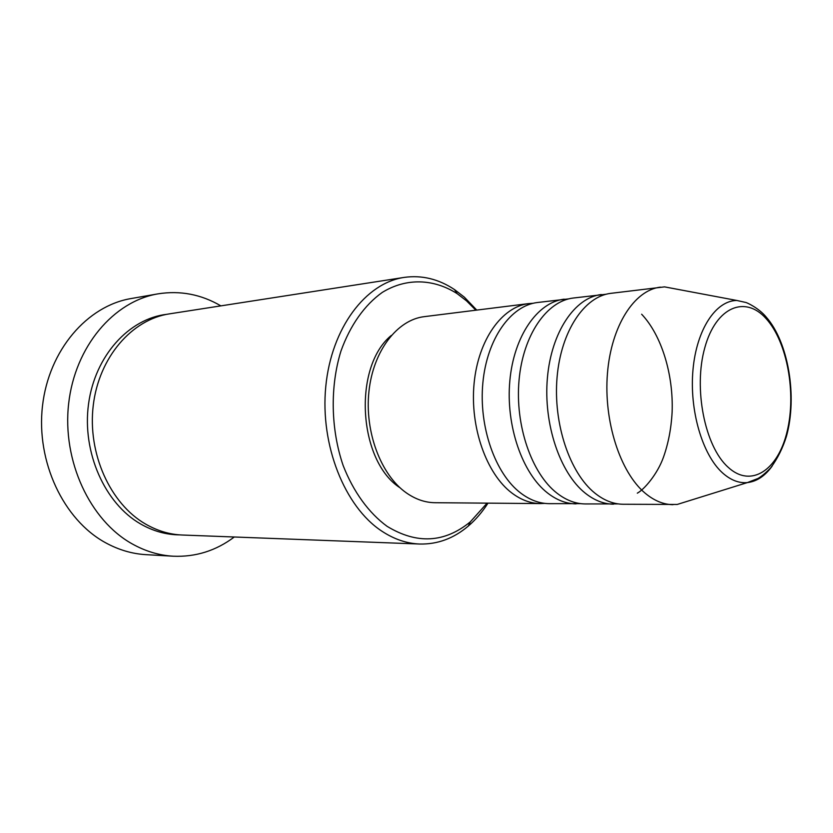 <?xml version="1.0" encoding="UTF-8"?>
<svg xmlns="http://www.w3.org/2000/svg" width="833" height="833" viewBox="0 0 833 833"><rect width="100%" height="100%" fill="white"/><g stroke="black" fill="none" stroke-linecap="round" stroke-linejoin="round"><path stroke-width="1.25" d="M544.792 503.382L540.409 503.58C530.6 503.476 521.083 499.956 511.858 493.011C486.42 473.873 469.843 427.142 474.092 383.482C478.204 339.76 502.007 306.669 528.788 303.587L533.162 303.285M580.663 503.642L549.166 503.653C539.378 503.549 529.871 500.008 520.646 493.021C495.219 473.769 478.642 426.746 482.869 382.826C486.961 338.844 510.733 305.576 537.472 302.504L568.762 298.87M576.072 503.871C566.315 503.767 556.84 500.164 547.645 493.063C522.281 473.456 505.673 425.548 509.838 380.816C513.867 336.032 537.545 302.212 564.17 299.172M618.273 503.913L585.245 503.944C575.509 503.84 566.044 500.216 556.861 493.074C531.516 473.352 514.909 425.132 519.053 380.129C523.062 335.064 546.698 301.067 573.281 298.027L606.08 294.247M613.452 504.184C603.769 504.08 594.345 500.383 585.193 493.105C559.943 473.029 543.324 423.872 547.396 378.015C551.331 332.107 574.832 297.537 601.27 294.538M690.557 500.3L677.219 504.454L623.084 504.257C613.421 504.152 604.019 500.446 594.877 493.115C569.668 472.915 553.039 423.445 557.079 377.297C560.994 331.097 584.443 296.34 610.818 293.341L664.567 286.875L678.301 289.457M475.862 310.209L466.522 300.859L457.109 293.612C433.701 278.743 406.358 277.628 382.285 292.404C364.677 304.93 350.162 325.286 340.926 351.151C329.941 386.72 330.743 429.297 343.144 465.512C353.431 491.897 368.842 513.003 387.095 526.331C416.833 544.428 444.593 542.918 470.374 521.802L487.076 503.142M487.992 503.153C482.255 512.087 475.695 519.73 468.292 526.071C453.735 538.441 437.533 544.428 419.686 544.032C406.671 543.522 393.988 539.201 381.67 531.048C344.727 506.745 319.997 445.155 325.776 386.554C331.388 327.879 365.739 282.949 404.192 277.399C421.873 274.942 438.658 279.013 454.547 289.613L464.325 297.142L476.768 310.095M158.02 293.851L131.166 298.537C87.423 305.794 48.824 349.964 42.493 405.921C35.975 461.826 63.558 519.709 105.27 542.585C118.432 549.832 132.02 553.862 146.056 554.663L173.264 556.215C159.134 555.403 145.421 551.29 132.145 543.866C90.047 520.458 62.1 461.066 68.639 403.724C74.98 346.33 113.944 301.15 158.02 293.851C180.209 290.342 201.159 294.351 220.86 305.867M419.686 544.032L182.312 535.025C169.661 534.526 157.437 530.881 145.629 524.103C110.268 503.84 87.34 453.444 93.265 405.286C99.023 357.086 132.093 319.351 169.463 313.854L404.192 277.399M540.409 503.58L435.065 502.716C425.174 502.611 415.615 499.331 406.369 492.886C380.889 475.091 364.521 431.817 368.957 391.302C373.267 350.745 397.258 319.789 424.247 316.655L528.788 303.587M400.132 487.857C358.18 461.066 352.703 366.936 391.281 335.46M673.033 504.673C663.495 504.569 654.197 500.737 645.138 493.178C620.148 472.342 603.55 421.196 607.444 373.548C611.203 325.838 634.34 290.082 660.392 287.146M234.292 536.993C216.059 550.717 195.713 557.131 173.264 556.215M766.162 318.685C745.264 294.965 715.953 306.763 704.791 347.757C693.295 388.438 704.791 446.228 727.927 467.063C750.897 488.534 778.001 470.239 787.102 431.567C796.515 393.155 787.227 341.863 766.162 318.685M772.201 466.043C765.048 475.976 756.78 481.495 747.388 482.588C738.829 483.369 730.468 480.068 722.294 472.675C702.261 454.464 689.297 410.107 692.983 369.852C696.555 329.535 715.776 300.598 736.799 300.463L664.567 286.875M179.772 534.88C166.267 534.807 153.21 531.173 140.59 523.957C104.864 503.559 81.936 452.434 88.527 404.078C94.941 355.66 129.115 318.518 166.944 314.291M677.219 504.454L747.388 482.588L758.03 478.465C761.935 476.132 766.183 472.571 770.754 467.792C777.616 458.494 782.864 447.946 786.498 436.138C797.483 396.685 788.435 342.301 766.308 317.186C758.988 308.158 746.576 302.379 745.525 302.4L736.799 300.463M641.649 314.228C661.641 335.335 673.585 374.642 672.116 412.2C671.242 428.401 668.358 443.395 663.474 457.192C657.372 474.435 643.878 489.752 637.307 493.167M457.109 293.612L454.547 289.613M470.374 521.802L468.292 526.071"/></g></svg>
